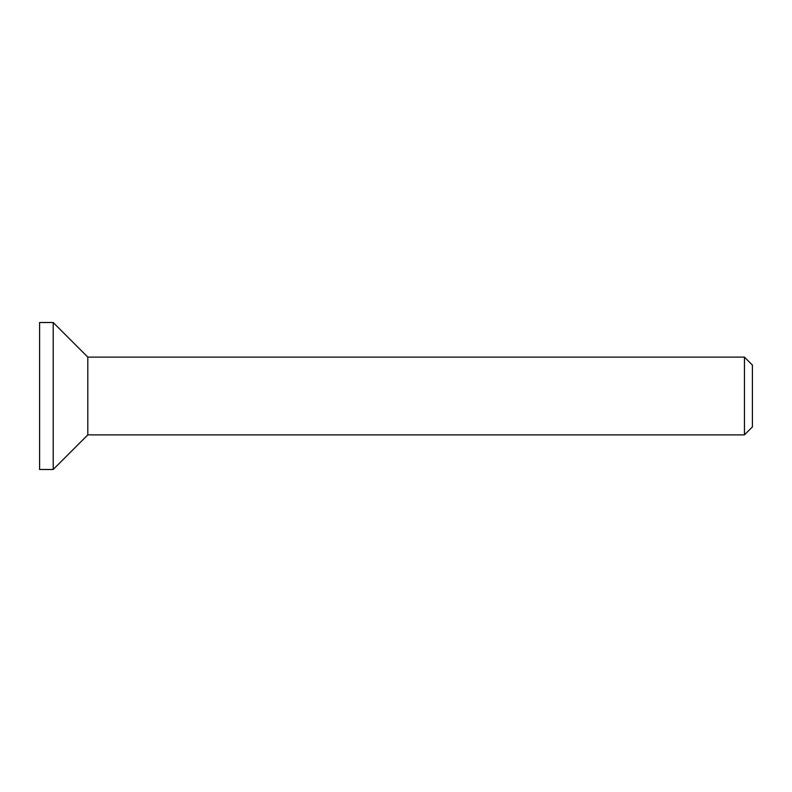 <?xml version="1.0" encoding="UTF-8"?>
<svg xmlns="http://www.w3.org/2000/svg" width="792" height="792" viewBox="0 0 792 792"><rect width="100%" height="100%" fill="white"/><g stroke="black" fill="none" stroke-linecap="round" stroke-linejoin="round"><path stroke-width="1.19" d="M744.45 434.877L752.4 426.928L752.4 365.072L744.45 357.123L744.45 434.877L87.813 434.877L53.212 469.488L39.6 469.488L39.6 322.512L53.212 322.512L53.212 469.488M744.45 357.123L87.813 357.123L87.813 434.877M87.813 357.123L53.212 322.512"/></g></svg>
